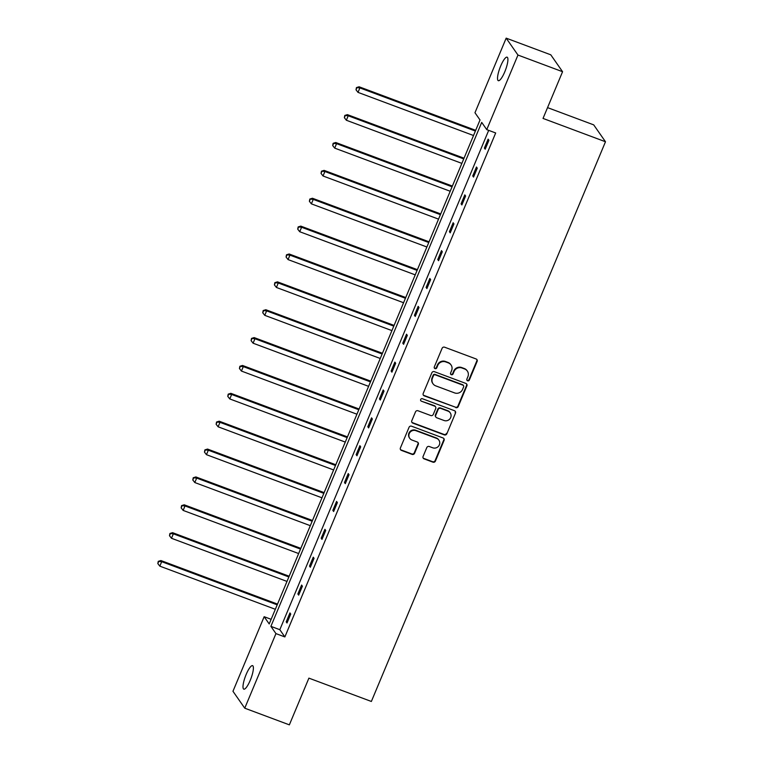 <?xml version="1.0" encoding="UTF-8"?>
<svg xmlns="http://www.w3.org/2000/svg" width="763" height="763" viewBox="0 0 763 763"><rect width="100%" height="100%" fill="white"/><g stroke="black" fill="none" stroke-linecap="round" stroke-linejoin="round"><path stroke-width="1.14" d="M467.595 380.785A1.345 1.288 145.1 0 0 469.34 380.012L477.133 361.385A1.927 1.841 145.1 0 0 476.112 358.972L444.581 347.194A1.927 1.841 145.1 0 0 442.101 348.3L434.3 366.927A1.345 1.288 145.1 0 0 435.015 368.615A1.345 1.288 145.1 0 0 436.76 367.842L437.762 365.429A6.161 5.904 145.1 0 1 445.716 361.92L448.348 362.892A6.161 5.904 145.1 0 1 451.601 370.599L450.59 373.012A1.345 1.288 145.1 0 0 451.305 374.7A1.345 1.288 145.1 0 0 453.05 373.927L454.052 371.514A6.161 5.904 145.1 0 1 462.006 368.004L464.638 368.977A6.161 5.904 145.1 0 1 467.891 376.684L466.88 379.097A1.345 1.288 145.1 0 0 467.595 380.785M466.87 380.079A1.345 1.288 145.1 0 0 469.016 379.554L476.808 360.928A1.927 1.841 145.1 0 0 476.78 359.411M434.29 367.909A1.345 1.288 145.1 0 0 436.436 367.385L437.447 364.972L437.762 365.429M450.58 373.994A1.345 1.288 145.1 0 0 452.726 373.469L453.737 371.056L454.052 371.514M246.153 674.482A12.551 2.976 110.5 0 1 252.582 665.651A12.551 2.976 110.5 0 1 250.235 680.329A12.551 2.976 110.5 0 1 243.807 689.161A12.551 2.976 110.5 0 1 246.153 674.482M500.681 66.009A12.551 2.976 110.5 0 1 507.118 57.177A12.551 2.976 110.5 0 1 504.763 71.856A12.551 2.976 110.5 0 1 498.334 80.687A12.551 2.976 110.5 0 1 500.681 66.009M423.084 456.455A1.927 1.841 145.1 0 0 424.094 458.868L432.945 462.168A1.927 1.841 145.1 0 0 435.425 461.071L444.085 440.375A1.927 1.841 145.1 0 0 443.065 437.972L411.534 426.193A1.927 1.841 145.1 0 0 409.054 427.29L400.394 447.986A1.927 1.841 145.1 0 0 401.414 450.389L412.096 454.386A1.927 1.841 145.1 0 0 414.586 453.289L418.286 444.428A1.927 1.841 145.1 0 0 417.275 442.025L411.972 440.041A5.15 4.94 145.1 0 1 410.017 432.325A5.15 4.94 145.1 0 1 415.892 430.666L436.655 438.41A5.15 4.94 145.1 0 1 438.611 446.136A5.15 4.94 145.1 0 1 432.726 447.795L429.273 446.508A1.927 1.841 145.1 0 0 426.784 447.604L423.084 456.455M506.174 38.15L550.781 54.812L562.569 71.712L543.027 118.427L605.488 141.756L371.362 701.464L308.901 678.135L289.358 724.85L244.751 708.188L232.963 691.288L264.16 616.704L269.205 623.943L480.022 119.972L474.967 112.733L506.174 38.15L517.963 55.05L486.756 129.634L481.711 122.395L270.894 626.356L275.948 633.605L244.751 708.188M562.569 71.712L517.963 55.05M488.692 130.359L279.821 629.694L284.866 636.933L495.683 132.972L486.756 129.634M284.866 636.933L275.948 633.605M455.759 407.633A1.927 1.841 145.1 0 0 458.239 406.536L466.899 385.84A1.927 1.841 145.1 0 0 465.878 383.436L434.347 371.657A1.927 1.841 145.1 0 0 431.868 372.754L423.207 393.45A1.927 1.841 145.1 0 0 424.228 395.854L455.435 407.175A1.927 1.841 145.1 0 0 457.924 406.078L466.575 385.391A1.927 1.841 145.1 0 0 466.546 383.875M455.492 413.107L446.832 433.804A1.927 1.841 145.1 0 1 444.352 434.9L412.821 423.122A1.927 1.841 145.1 0 1 411.801 420.718L415.511 411.858A1.927 1.841 145.1 0 1 417.99 410.761L430.78 415.539A1.927 1.841 145.1 0 0 433.26 414.443L435.721 408.567A1.927 1.841 145.1 0 0 434.7 406.154L421.395 401.185A1.345 1.288 145.1 0 1 420.88 399.163A1.345 1.288 145.1 0 1 422.416 398.734L454.471 410.704A1.927 1.841 145.1 0 1 455.492 413.107L446.832 433.804M605.488 141.756L593.7 124.865L547.548 107.621M271.142 619.308L264.16 616.704M279.821 629.694L270.894 626.356M286.211 621.855L289.95 612.918L290.741 614.062L287.002 622.99L286.211 621.855L287.308 622.265M297.866 593.986L301.604 585.049L302.396 586.194L298.667 595.121L297.866 593.986L298.972 594.396M309.52 566.108L313.259 557.181L314.06 558.325L310.322 567.252L309.52 566.108L310.627 566.528M321.185 538.239L324.924 529.312L325.715 530.457L321.976 539.384L321.185 538.239L322.282 538.659M332.84 510.371L336.578 501.444L337.37 502.588L333.641 511.515L332.84 510.371L333.946 510.79M344.494 482.502L348.233 473.575L349.034 474.71L345.296 483.647L344.494 482.502L345.601 482.912M356.159 454.634L359.898 445.706L360.689 446.841L356.95 455.778L356.159 454.634L357.256 455.044M367.814 426.765L371.552 417.838L372.344 418.973L368.615 427.909L367.814 426.765L368.92 427.175M379.469 398.896L383.207 389.969L384.008 391.104L380.27 400.041L379.469 398.896L380.575 399.307M391.133 371.028L394.862 362.101L395.663 363.236L391.924 372.172L391.133 371.028L392.23 371.438M402.788 343.159L406.526 334.223L407.318 335.367L403.589 344.304L402.788 343.159L403.894 343.569M414.443 315.291L418.181 306.354L418.982 307.499L415.244 316.435L414.443 315.291L415.549 315.701M426.107 287.422L429.836 278.485L430.637 279.63L426.899 288.567L426.107 287.422L427.204 287.832M437.762 259.554L441.5 250.617L442.292 251.761L438.563 260.698L437.762 259.554L438.868 259.964M449.417 231.685L453.155 222.748L453.956 223.893L450.218 232.829L449.417 231.685L450.523 232.095M461.081 203.816L464.81 194.88L465.611 196.024L461.873 204.951L461.081 203.816L462.178 204.226M472.736 175.948L476.474 167.011L477.266 168.156L473.527 177.083L472.736 175.948L473.842 176.358M484.391 148.079L488.129 139.143L488.93 140.287L485.192 149.214L484.391 148.079L485.497 148.489M467.337 371.066L467.023 370.608A6.161 5.904 145.1 0 0 464.314 368.529L464.638 368.977M453.737 371.056A6.161 5.904 145.1 0 1 461.691 367.547L464.314 368.529M451.047 364.981L450.733 364.523A6.161 5.904 145.1 0 0 448.024 362.444L448.348 362.892M437.447 364.972A6.161 5.904 145.1 0 1 445.401 361.462L448.024 362.444M423.246 394.967A1.927 1.841 145.1 0 0 423.913 395.406L455.435 407.175M463.637 386.86A1.345 1.288 145.1 0 0 462.922 385.172L435.253 374.833A1.345 1.288 145.1 0 0 433.508 375.606L432.449 378.143A6.161 5.904 145.1 0 0 435.702 385.849L454.624 392.916A6.161 5.904 145.1 0 0 462.578 389.397L463.637 386.86M463.513 385.63L463.198 385.172A1.345 1.288 145.1 0 0 462.607 384.714L462.922 385.172M433.002 383.76L432.678 383.303A6.161 5.904 145.1 0 1 432.125 377.685L433.193 375.148A1.345 1.288 145.1 0 1 434.929 374.375L462.607 384.714M411.839 422.235A1.927 1.841 145.1 0 0 412.506 422.673L444.028 434.443A1.927 1.841 145.1 0 0 446.517 433.346M435.549 406.813L435.234 406.355A1.927 1.841 145.1 0 0 434.385 405.697L421.395 401.185M444.047 420.499A5.15 4.94 145.1 0 0 450.227 412.859A5.15 4.94 145.1 0 0 447.976 411.114L440.661 408.386A1.927 1.841 145.1 0 0 438.172 409.483L435.721 415.358A1.927 1.841 145.1 0 0 436.732 417.762L444.047 420.499M450.227 412.859L449.912 412.401A5.15 4.94 145.1 0 0 447.652 410.656L447.976 411.114M435.892 417.113L435.568 416.655A1.927 1.841 145.1 0 1 435.396 414.9L437.857 409.025A1.927 1.841 145.1 0 1 440.337 407.928L447.652 410.656M455.168 412.659A1.927 1.841 145.1 0 0 455.139 411.143M438.916 440.156L438.591 439.707A5.15 4.94 145.1 0 0 436.331 437.962L436.655 438.41M409.712 438.296L409.397 437.838A5.15 4.94 145.1 0 1 415.577 430.208L436.331 437.962M400.432 449.502A1.927 1.841 145.1 0 0 401.1 449.941L411.782 453.928A1.927 1.841 145.1 0 0 414.261 452.831L417.971 443.971A1.927 1.841 145.1 0 0 417.943 442.454M423.112 457.972A1.927 1.841 145.1 0 0 423.78 458.41L432.621 461.71A1.927 1.841 145.1 0 0 435.11 460.614L443.77 439.927A1.927 1.841 145.1 0 0 443.732 438.41M475.692 130.33L359.087 86.772L359.878 87.907L358.009 92.38L473.518 135.518M475.387 131.055L359.878 87.907L356.445 87.583L356.016 89.824L356.76 88.041M358.009 92.38L356.016 89.824M356.445 87.583L359.087 86.772M464.038 158.199L347.423 114.641L348.224 115.776L346.354 120.249L461.863 163.387M463.732 158.923L348.224 115.776L344.781 115.451L344.361 117.693L345.105 115.909M346.354 120.249L344.361 117.693M344.781 115.451L347.423 114.641M452.373 186.067L335.768 142.509L336.569 143.644L334.699 148.117L450.199 191.255M452.068 186.792L336.569 143.644L333.126 143.32L332.697 145.561L333.45 143.778M334.699 148.117L332.697 145.561M333.126 143.32L335.768 142.509M440.718 213.936L324.113 170.378L324.904 171.513L323.035 175.986L438.544 219.134M440.413 214.661L324.904 171.513L321.471 171.189L321.042 173.43L321.786 171.646M323.035 175.986L321.042 173.43M321.471 171.189L324.113 170.378M429.064 241.804L312.449 198.246L313.25 199.391L311.38 203.855L426.889 247.002M428.758 242.529L313.25 199.391L309.816 199.057L309.387 201.308L310.131 199.515M311.38 203.855L309.387 201.308M309.816 199.057L312.449 198.246M417.399 269.673L300.794 226.115L301.595 227.26L299.725 231.723L415.225 274.871M417.094 270.398L301.595 227.26L298.152 226.926L297.723 229.177L298.476 227.384M299.725 231.723L297.723 229.177M298.152 226.926L300.794 226.115M405.744 297.541L289.139 253.984L289.93 255.128L288.061 259.592L403.57 302.739M405.439 298.266L289.93 255.128L286.497 254.794L286.068 257.045L286.812 255.252M288.061 259.592L286.068 257.045M286.497 254.794L289.139 253.984M394.089 325.41L277.474 281.852L278.276 282.997L276.406 287.46L391.915 330.608M393.784 326.135L278.276 282.997L274.842 282.663L274.413 284.914L275.157 283.121M276.406 287.46L274.413 284.914M274.842 282.663L277.474 281.852M382.425 353.279L265.82 309.721L266.621 310.865L264.751 315.329L380.251 358.476M382.12 354.003L266.621 310.865L263.178 310.541L262.749 312.782L263.502 310.989M264.751 315.329L262.749 312.782M263.178 310.541L265.82 309.721M370.77 381.147L254.165 337.589L254.956 338.734L253.087 343.197L368.596 386.345M370.465 381.881L254.956 338.734L251.523 338.41L251.094 340.651L251.838 338.858M253.087 343.197L251.094 340.651M251.523 338.41L254.165 337.589M359.115 409.016L242.51 365.458L243.302 366.602L241.432 371.066L356.941 414.214M358.81 409.75L243.302 366.602L239.868 366.278L239.439 368.519L240.183 366.736M241.432 371.066L239.439 368.519M239.868 366.278L242.51 365.458M347.451 436.884L230.846 393.326L231.647 394.471L229.777 398.935L345.277 442.082M347.146 437.619L231.647 394.471L228.204 394.147L227.775 396.388L228.528 394.605M229.777 398.935L227.775 396.388M228.204 394.147L230.846 393.326M335.796 464.753L219.191 421.195L219.982 422.34L218.123 426.803L333.622 469.951M335.491 465.487L219.982 422.34L216.549 422.015L216.12 424.257L216.864 422.473M218.123 426.803L216.12 424.257M216.549 422.015L219.191 421.195M324.141 492.621L207.536 449.064L208.328 450.208L206.458 454.672L321.967 497.819M323.836 493.356L208.328 450.208L204.894 449.884L204.465 452.125L205.209 450.342M206.458 454.672L204.465 452.125M204.894 449.884L207.536 449.064M312.477 520.49L195.872 476.932L196.673 478.077L194.803 482.54L310.312 525.688M312.172 521.224L196.673 478.077L193.23 477.752L192.801 479.994L193.554 478.21M194.803 482.54L192.801 479.994M193.23 477.752L195.872 476.932M300.822 548.359L184.217 504.801L185.008 505.945L183.149 510.409L298.648 553.556M300.517 549.093L185.008 505.945L181.575 505.621L181.146 507.862L181.89 506.079M183.149 510.409L181.146 507.862M181.575 505.621L184.217 504.801M289.167 576.227L172.562 532.669L173.354 533.814L171.484 538.277L286.993 581.425M288.862 576.962L173.354 533.814L169.92 533.49L169.491 535.731L170.235 533.947M171.484 538.277L169.491 535.731M169.92 533.49L172.562 532.669M277.503 604.096L160.898 560.538L161.699 561.682L159.829 566.146L275.338 609.294M277.198 604.83L161.699 561.682L158.256 561.358L157.827 563.599L158.58 561.816M159.829 566.146L157.827 563.599M158.256 561.358L160.898 560.538"/></g></svg>
